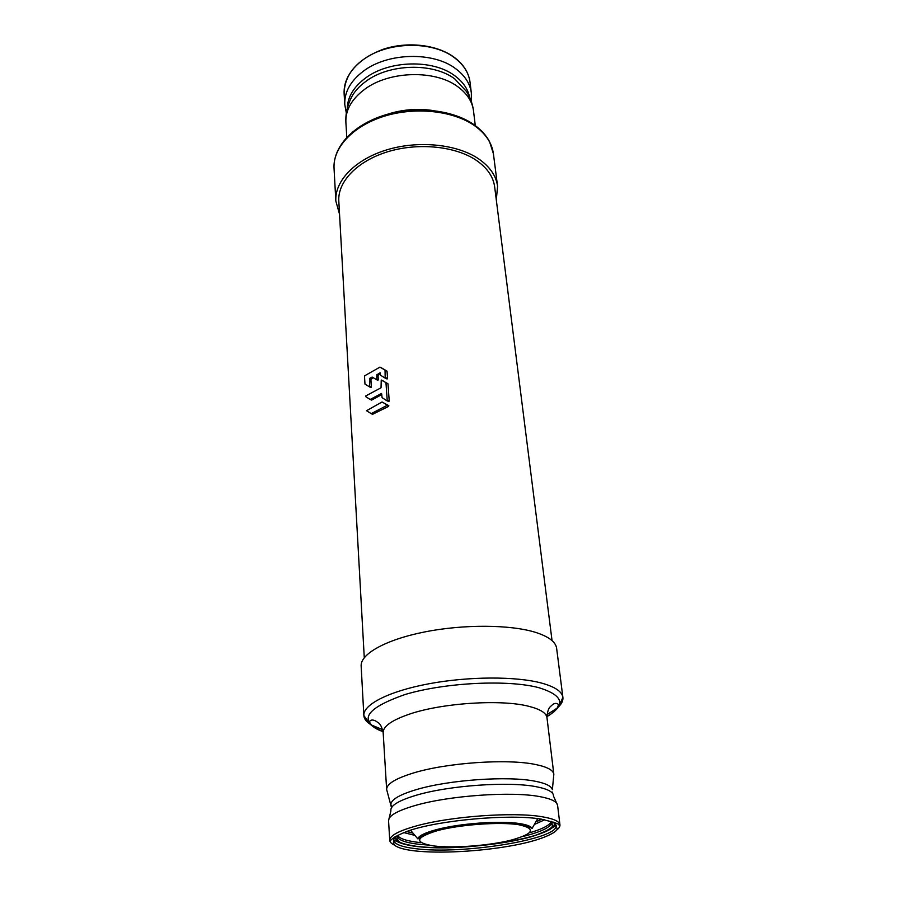 <?xml version="1.0" encoding="UTF-8"?>
<svg xmlns="http://www.w3.org/2000/svg" width="897" height="897" viewBox="0 0 897 897"><rect width="100%" height="100%" fill="white"/><g stroke="black" fill="none" stroke-linecap="round" stroke-linejoin="round"><path stroke-width="1.35" d="M552.036 640.581L494.651 186.845C493.272 176.586 487.06 167.683 476.027 160.126C455.127 146.099 418.092 142.399 387.661 151.761C357.174 161.079 337.586 181.799 338.808 201.029L364.272 657.669M369.699 723.924C365.998 721.39 364.047 718.587 363.846 715.514L367.669 720.874C367.277 721.379 373.242 728.779 383.064 731.56C357.499 720.953 364.877 708.596 405.175 694.48C445.17 682.471 508.521 679.41 539.075 687.752C563.652 695.467 566.254 705.087 546.89 716.625C555.49 711.87 560.221 704.84 559.739 704.425L562.901 697.395L556.622 648.262C555.725 641.871 548.672 636.567 535.464 632.34C510.359 624.503 463.659 624.166 424.685 631.937C385.643 639.673 360.269 654.048 361.155 666.056L363.846 715.514C363.016 704.594 388.939 691.239 428.788 683.794C468.559 676.327 516.134 676.181 541.586 683.088C554.974 686.81 562.083 691.576 562.901 697.395C563.249 700.456 561.836 703.562 558.663 706.724M551.476 821.417C549.704 825.24 542.506 829.007 529.892 832.696M420.727 842.631C407.653 841.274 399.894 838.874 397.461 835.432M385.564 377.57L387.56 378.489L387.044 371.28L385.048 370.349L385.183 378.108L380.563 375.238L380.126 372.737L376.796 374.868L376.718 379.767L372.154 377.065L369.743 378.343L369.598 386.932L364.978 384.084L364.474 375.91L379.947 367.131L387.044 371.28M387.56 378.489L387.123 378.994L385.127 378.097M380.384 373.892L378.007 375.428L376.796 374.868M377.088 379.24L378.31 379.79L378.007 375.428M378.31 379.79L376.662 379.756M373.23 377.693L370.887 379.476L369.486 378.837M369.979 386.405L371.38 387.033L370.887 379.476M371.38 387.033L371.044 387.582L369.542 386.921M381.371 367.804L386.932 371.078M382.75 380.72L387.986 383.894L385.979 382.963L387.201 400.152L386.719 400.667L382.111 397.663L381.55 393.458L370.237 399.423L371.706 400.062L370.091 399.445L365.651 396.609L365.808 395.913L381.046 387.784L381.225 380.036L387.874 383.681M387.201 400.152L389.22 401.049L387.986 383.894M389.22 401.049L388.793 401.564L386.775 400.69M381.819 394.59L371.706 400.062M382.122 402.024L386.887 404.827L386.73 405.545L371.223 413.629L366.514 410.736L382.021 402.002L388.816 405.679L388.625 406.386L372.692 414.257L371.066 413.652M339.537 214.226L335.837 201.018C334.592 181.082 354.92 159.576 386.596 149.911C418.226 140.19 456.685 144.081 478.325 158.657C489.728 166.494 496.142 175.7 497.577 186.296L496.31 199.964M372.917 377.502L372.042 377.099M381.472 367.826L380.036 367.153M371.223 413.629L372.692 414.257M382.671 729.642L371.392 725M557.183 708.092L546.935 714.696M546.89 716.512C554.122 712.487 557.979 708.462 558.439 704.448C556.398 702.811 554.223 703.069 551.913 705.21C550.713 706.735 547.619 706.959 546.979 717.712C546.329 713.037 540.342 709.258 529.017 706.365C501.58 699.043 441.604 702.934 408.987 714.292C391.664 720.291 383.064 726.402 383.165 732.625C380.866 722.59 378.299 723.173 376.303 721.345C373.017 719.484 370.753 719.573 369.508 721.637C370.506 725.393 375.024 728.656 383.041 731.425M383.165 732.625L386.641 789.461C386.585 784.023 395.42 778.562 413.158 773.079C446.56 762.685 507.859 758.481 535.711 764.547C547.204 766.924 553.247 770.153 553.83 774.246L552.373 789.64C551.431 786.064 545.611 783.238 534.904 781.186C507.994 775.726 448.926 779.852 416.612 789.539C399.95 794.495 391.361 799.429 390.857 804.34L391.451 806.627M552.193 791.995L552.328 793.038M388.547 820.699L390.913 810.877C389.982 805.741 398.593 800.472 416.746 795.101C449.285 785.447 508.767 781.287 535.845 786.647C547.742 788.9 553.628 792.051 553.494 796.076L557.586 805.315C557.048 801.57 550.982 798.644 539.389 796.547C511.312 791.21 449.296 795.594 415.446 805.428C397.483 810.619 388.524 815.709 388.547 820.699L389.747 840.343C389.735 835.634 398.784 830.779 416.892 825.778C451.012 816.315 513.488 811.819 541.698 816.685C553.359 818.602 559.436 821.316 559.952 824.848C560.143 826.642 558.865 828.492 556.129 830.431M429.226 831.788L432.903 831.9M515.988 824.343L519.464 823.592M394.512 845.142C391.473 843.729 389.881 842.126 389.747 840.343L390.554 840.343C391.428 840.254 391.44 837.35 408.651 830.79C439.407 820.116 509.092 813.871 540.611 819.017C553.561 822.101 559.638 824.04 558.82 824.859L559.952 824.848L557.586 805.315M394.859 836.979L393.548 840.085C394.232 844.122 401.553 846.981 415.524 848.663C461.563 854.919 559.571 839.222 556.174 825.285L554.324 822.471M553.516 822.145C564.157 835.836 463.648 852.957 416.735 846.432C401.307 844.514 394.265 841.207 395.588 836.509M523.186 836.408C542.102 831.676 551.677 826.81 551.924 821.809L552.339 826.215C552.227 826.07 553.404 827.74 540.532 833.56C513.23 844.043 450.384 850.502 416.881 846.376C407.473 844.94 401.609 843.438 399.311 841.879L396.967 838.852L397.102 835.903C397.741 839.783 404.693 842.541 417.935 844.189L428.441 845.097M544.804 819.735L534.32 824.522M414.896 835.387L403.728 832.573M412.923 833.044L406.812 831.429M541.564 819.163L535.834 821.854M521.359 825.162L524.005 824.388M410.534 830.185L417.789 838.841C418.731 835.791 424.976 832.719 436.525 829.613C459.432 823.412 500.291 820.452 519.475 823.547C526.864 824.679 531.069 826.316 532.1 828.447L537.673 818.613M433.89 845.961C413.764 842.653 415.008 837.518 437.635 830.566C460.273 824.567 499.293 821.73 518.365 824.657C536.698 828.57 534.085 833.784 510.528 840.287C488.293 845.748 453.411 848.349 433.89 845.961M474.02 124.705C480.96 129.639 486.129 135.268 489.527 141.614L493.417 153.757C491.948 142.937 485.591 133.53 474.334 125.524C452.94 110.6 415.064 106.53 383.95 116.318C352.779 126.073 332.787 147.915 334.043 168.255L335.837 201.018M387.033 114.401C401.576 109.669 416.421 108.324 431.58 110.342M345.883 122.429C345.502 115.264 346.69 108.425 349.46 101.888C352.185 94.241 357.634 87.413 365.808 81.414C389.242 63.597 433.184 62.476 454.824 78.947L466.272 91.259C470.174 97.19 472.584 103.704 473.504 110.813C472.304 101.54 467.045 93.49 457.75 86.684C435.18 69.596 389.152 70.796 364.653 89.308C351.624 99.107 345.367 110.14 345.883 122.429L346.791 137.319M347.274 108.302C347.588 97.055 353.62 86.998 365.382 78.14C388.883 60.222 432.971 59.101 454.678 75.684C462.942 81.762 467.909 88.926 469.58 97.168M346.309 113.022L344.784 104.568C344.269 92.178 350.469 81.044 363.375 71.188C387.639 52.553 433.262 51.421 455.676 68.688C464.915 75.572 470.14 83.69 471.351 93.053L471.385 101.63M454.286 57.363C463.48 64.281 468.739 72.567 470.039 82.232C468.817 72.825 463.614 64.651 454.42 57.722C432.096 40.343 386.719 41.441 362.59 60.155C349.752 70.044 343.596 81.223 344.123 93.692L344.784 104.568M377.054 374.374L378.276 374.935M369.743 378.343L371.123 378.971M382.784 380.732L381.315 380.059M386.887 404.827L388.816 405.679M388.625 406.386L386.73 405.545M391.507 807.681L386.641 789.461M546.979 717.712L553.83 774.246M556.174 825.285L556.79 828.133C559.952 830.14 546.553 839.446 512.647 845.546C480.568 851.466 439.474 853.753 414.481 850.849C404.749 849.717 398.19 847.9 394.803 845.4L393.447 842.989L393.548 840.085L397.674 841.812C401.688 843.808 407.989 845.366 416.578 846.476C447.356 850.154 502.679 845.254 533.177 836.183C563.058 824.904 553.741 824.074 556.174 825.285M413.024 833.145L406.565 831.519M535.767 821.977L541.822 819.208M417.789 838.841C420.906 838.415 415.345 837.181 437.635 830.487C460.43 824.511 499.382 821.697 518.567 824.578C525.889 826.059 530.396 827.348 532.1 828.447M493.417 153.757L497.577 186.296M334.043 168.255C333.045 146.413 353.407 125.053 383.961 115.321C414.638 105.599 451.875 109.479 473.425 124.291M473.504 110.813L475.298 125.625M470.039 82.232L471.351 93.053M344.123 93.692C344.47 73.969 357.443 59.18 383.053 49.313C407.26 41.172 436.817 44.558 454.05 57.195M387.123 378.994L385.183 378.108M377.917 380.317L376.718 379.767M371.044 387.582L369.598 386.932M388.782 401.564L386.831 400.69M371.616 400.096L370.147 399.445M372.591 414.291L371.123 413.652"/></g></svg>
